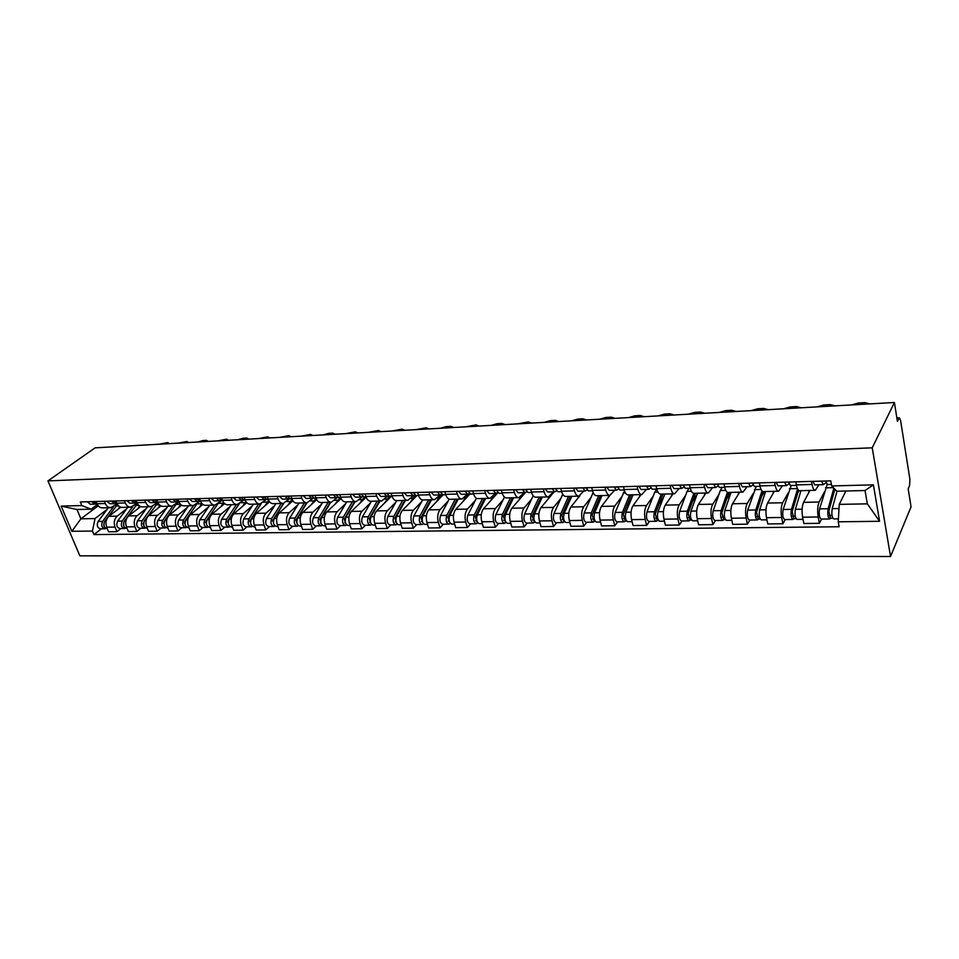 <?xml version="1.0" encoding="UTF-8"?>
<svg xmlns="http://www.w3.org/2000/svg" width="959" height="959" viewBox="0 0 959 959"><rect width="100%" height="100%" fill="white"/><g stroke="black" fill="none" stroke-linecap="round" stroke-linejoin="round"><path stroke-width="1.44" d="M896.869 417.944L899.386 417.812L900.585 420.474L909.899 479.236L909.623 485.482L908.185 488.874L911.05 506.867L890.539 556.496L872.234 447.817L47.95 480.891L95.097 447.841L894.411 402.504L872.234 447.817M47.95 480.891L79.861 555.836L890.539 556.496M899.386 417.812L896.941 418.388M894.411 402.504L897.432 421.469L898.943 418.28M120.738 507.215L108.894 516.302C105.993 519.095 105.262 522.715 106.689 527.186L108.595 531.789L116.902 531.694L115.008 527.066C113.57 522.583 114.301 518.939 117.202 516.134L126.624 508.857M117.082 503.823L110.8 507.671C108.415 507.695 106.593 506.304 105.322 503.499L96.991 503.727C98.262 506.52 100.096 507.898 102.481 507.874L110.429 507.683M96.991 503.727L96.08 501.509M120.882 528.565L116.902 531.694M105.322 503.499L104.411 501.281M140.589 506.58L128.638 515.906C125.761 518.723 125.03 522.391 126.456 526.899L128.35 531.562L136.837 531.454L134.943 526.779C133.517 522.247 134.248 518.567 137.125 515.738L146.487 508.378M115.895 500.958L116.794 503.187C118.065 506.016 119.887 507.419 122.272 507.383L130.388 507.191M140.793 528.289L136.837 531.454M137.233 503.103L130.76 507.179C128.386 507.203 126.576 505.801 125.305 502.96L124.394 500.718M160.884 505.908L148.801 515.498C145.936 518.351 145.217 522.056 146.643 526.611L148.525 531.322L157.192 531.214L155.31 526.491C153.896 521.912 154.603 518.184 157.468 515.331L166.758 507.886M136.13 500.382L137.029 502.648C138.288 505.501 140.11 506.915 142.471 506.891L150.779 506.688M161.112 528.013L157.192 531.214M157.72 502.444L151.138 506.676C148.789 506.7 146.979 505.285 145.72 502.408L144.821 500.142M181.635 505.189L169.395 515.091C166.554 517.968 165.835 521.708 167.25 526.311L169.132 531.07L177.978 530.962L176.108 526.191C174.694 521.552 175.413 517.8 178.242 514.911L187.461 507.395M156.797 499.807L157.696 502.084C158.954 504.973 160.752 506.412 163.102 506.376L171.601 506.172M181.874 527.738L177.978 530.962M178.494 501.893L171.961 506.16C169.623 506.196 167.825 504.758 166.578 501.845L165.679 499.555M202.864 504.422L190.433 514.671C187.616 517.572 186.909 521.348 188.312 526.011L190.182 530.818L199.22 530.711L197.362 525.88C195.96 521.205 196.667 517.404 199.472 514.48L208.618 506.891M177.93 499.207L178.818 501.521C180.064 504.446 181.85 505.884 184.176 505.861L192.867 505.645M203.08 527.45L199.22 530.711M199.7 501.317L193.238 505.633C190.913 505.669 189.139 504.206 187.892 501.269L187.005 498.956M224.586 503.607L211.927 514.24C209.134 517.165 208.439 520.989 209.829 525.7L211.687 530.567L220.93 530.459L219.084 525.568C217.693 520.833 218.388 516.997 221.169 514.048L230.232 506.364M199.508 498.608L200.407 500.934C201.642 503.895 203.416 505.357 205.717 505.333L214.612 505.105M224.754 527.15L220.93 530.459M221.385 500.742L214.972 505.105C212.682 505.129 210.908 503.655 209.673 500.682L208.786 498.344M246.811 502.72L233.9 513.796C231.131 516.757 230.448 520.629 231.826 525.388L233.672 530.303L243.118 530.195L241.284 525.256C239.894 520.461 240.589 516.577 243.334 513.604L252.313 505.837M221.589 497.985L222.464 500.346C223.699 503.331 225.449 504.818 227.739 504.794L236.849 504.566M246.895 526.851L243.118 530.195M243.574 500.13L237.197 504.554C234.919 504.578 233.169 503.091 231.946 500.083L231.071 497.721M269.551 501.785L256.353 513.341C253.62 516.338 252.936 520.246 254.315 525.064L256.137 530.039L265.799 529.919L263.977 524.933C262.61 520.09 263.281 516.158 266.003 513.149L274.885 505.297M244.149 497.349L245.024 499.735C246.247 502.756 247.985 504.254 250.251 504.23L259.577 504.002M269.539 526.551L265.799 529.919M266.278 499.471L259.925 503.99C257.671 504.014 255.933 502.516 254.722 499.471L253.847 497.074M292.843 500.766L279.321 512.885C276.612 515.906 275.94 519.862 277.307 524.741L279.117 529.764L288.995 529.644L287.197 524.597C285.83 519.694 286.501 515.726 289.186 512.681L297.973 504.746M267.225 496.702L268.1 499.112C269.311 502.168 271.025 503.691 273.267 503.667L282.821 503.427M292.699 526.239L288.995 529.644M289.522 498.788L283.169 503.427C280.939 503.451 279.225 501.917 278.014 498.848L277.151 496.426M316.698 499.675L302.804 512.406C300.131 515.474 299.472 519.466 300.826 524.393L302.624 529.476L312.73 529.356L310.944 524.249C309.589 519.298 310.248 515.283 312.898 512.202L321.577 504.17M290.841 496.043L291.704 498.476C292.903 501.569 294.605 503.103 296.822 503.091L306.604 502.84M316.374 525.916L312.73 529.356M313.317 498.069L306.94 502.84C304.746 502.864 303.044 501.317 301.857 498.201L300.994 495.755M341.128 498.5L326.827 511.926C324.19 515.019 323.555 519.071 324.897 524.058L326.659 529.2L337.005 529.068L335.242 523.902C333.9 518.891 334.547 514.827 337.16 511.722L345.719 503.595M315.008 495.359L315.859 497.829C317.045 500.958 318.724 502.516 320.917 502.492L330.939 502.24M340.601 525.592L337.005 529.068M337.688 497.301L331.275 502.24C329.105 502.264 327.427 500.694 326.252 497.553L325.401 495.072M366.158 497.218L351.414 511.435C348.824 514.563 348.189 518.651 349.52 523.698L351.27 528.9L361.855 528.781L360.104 523.542C358.786 518.471 359.409 514.372 361.987 511.219L370.426 502.995M339.738 494.664L340.577 497.17C341.752 500.334 343.418 501.905 345.576 501.881L355.849 501.629M365.403 525.256L361.855 528.781M362.67 496.534L356.185 501.629C354.039 501.641 352.385 500.059 351.222 496.882L350.383 494.364M391.464 496.199L376.587 510.919C374.034 514.096 373.411 518.232 374.717 523.338L376.455 528.601L387.292 528.469L385.566 523.182C384.259 518.052 384.871 513.892 387.412 510.703L395.719 502.384M365.067 493.957L365.894 496.486C367.045 499.687 368.688 501.281 370.821 501.257L381.346 501.006M390.781 524.909L387.292 528.469M387.88 495.959L381.682 500.994C379.572 501.018 377.942 499.411 376.779 496.187L375.952 493.645M416.973 495.515L402.348 510.404C399.843 513.616 399.232 517.8 400.538 522.967L402.241 528.289L413.341 528.157L411.639 522.811C410.344 517.608 410.943 513.401 413.437 510.188L421.612 501.761M390.996 493.226L391.811 495.779C392.962 499.028 394.581 500.646 396.666 500.622L407.467 500.358M416.769 524.561L413.341 528.157M413.713 495.443L407.791 500.346C405.717 500.37 404.111 498.752 402.972 495.479L402.157 492.914M443.094 494.82L428.745 509.876C426.276 513.125 425.688 517.357 426.971 522.583L428.649 527.977L440.013 527.846L438.347 522.427C437.076 517.165 437.664 512.909 440.097 509.649L448.117 501.125M417.561 492.482L418.376 495.072C419.503 498.356 421.097 499.987 423.147 499.975L434.223 499.699M443.382 524.201L440.013 527.846M440.217 494.868L434.547 499.687C432.509 499.711 430.927 498.069 429.8 494.76L428.997 492.159M469.958 493.969L455.777 509.337C453.367 512.609 452.792 516.901 454.051 522.199L455.705 527.654L467.357 527.522L465.714 522.032C464.456 516.709 465.019 512.394 467.417 509.097L475.28 500.466M444.784 491.715L445.587 494.341C446.702 497.661 448.261 499.315 450.274 499.303L461.639 499.028M470.653 523.83L467.357 527.522M467.489 494.161L461.962 499.016C459.96 499.028 458.402 497.373 457.299 494.017L456.508 491.38M497.745 492.806L483.48 508.773C481.118 512.094 480.567 516.433 481.802 521.804L483.432 527.33L495.371 527.186L493.753 521.624C492.518 516.242 493.07 511.878 495.407 508.534L503.103 499.795M472.703 490.924L473.482 493.585C474.573 496.954 476.108 498.632 478.085 498.62L489.749 498.332M498.596 523.446L495.371 527.186M495.467 493.417L490.061 498.32C488.095 498.344 486.573 496.654 485.494 493.262L484.715 490.588M525.472 492.423L511.878 508.21C509.577 511.567 509.037 515.966 510.26 521.384L511.854 526.994L524.105 526.839L522.511 521.216C521.3 515.75 521.84 511.339 524.117 507.958L531.622 499.1M501.317 490.121L502.084 492.818C503.151 496.235 504.662 497.925 506.592 497.913L518.567 497.625M527.234 523.063L524.105 526.839M524.153 492.65L518.867 497.613C516.949 497.625 515.462 495.923 514.408 492.482L513.64 489.773M554.074 491.847L540.996 507.623C538.754 511.027 538.239 515.474 539.438 520.965L541.008 526.647L553.559 526.491L552 520.785C550.814 515.259 551.329 510.787 553.547 507.371L560.871 498.392M530.663 489.294L531.418 492.027C532.473 495.491 533.935 497.206 535.829 497.194L548.128 496.894M556.616 522.667L553.559 526.491M553.559 491.859L548.416 496.882C546.558 496.894 545.096 495.168 544.065 491.691L543.309 488.946M579.919 495.659L570.869 507.023C568.687 510.464 568.184 514.971 569.358 520.545L570.905 526.287L583.779 526.131L582.257 520.353C581.094 514.755 581.586 510.224 583.743 506.76L590.852 497.661M560.787 488.455L561.518 491.212C562.549 494.724 563.976 496.462 565.81 496.462L578.457 496.151M586.74 522.259L583.779 526.131M583.731 491.056L578.745 496.139C576.922 496.151 575.508 494.388 574.489 490.864L573.758 488.083M609.936 495.359L601.521 506.4C599.411 509.888 598.919 514.456 600.07 520.102L601.569 525.916L614.791 525.76L613.304 519.91C612.178 514.228 612.645 509.649 614.719 506.136L621.624 496.906M591.691 487.58L592.41 490.385C593.417 493.933 594.808 495.707 596.594 495.695L609.588 495.383M617.668 521.84L614.791 525.76M614.695 490.229L609.864 495.371C608.102 495.383 606.723 493.597 605.728 490.025L605.021 487.208M641.091 494.604L632.976 505.777C630.938 509.301 630.471 513.928 631.597 519.646L633.06 525.544L646.63 525.388L645.179 519.454C644.076 513.7 644.52 509.049 646.534 505.501L653.199 496.139M623.434 486.692L624.129 489.534C625.112 493.13 626.467 494.928 628.193 494.916L641.547 494.592M649.399 521.408L646.63 525.388M646.474 489.378L641.811 494.58C640.109 494.592 638.778 492.782 637.807 489.162L637.112 486.309M673.086 493.813L665.27 505.117C663.304 508.702 662.873 513.389 663.964 519.179L665.39 525.16L679.32 524.993L677.917 518.987C676.838 513.149 677.27 508.438 679.2 504.842L685.613 495.335M656.028 485.769L656.711 488.658C657.658 492.303 658.965 494.125 660.631 494.125L674.369 493.789M681.981 520.965L679.32 524.993M679.116 488.503L674.621 493.777C672.99 493.777 671.696 491.943 670.761 488.275L670.089 485.374M705.932 493.01L698.44 504.458C696.558 508.078 696.15 512.825 697.217 518.699L698.584 524.765L712.909 524.597L711.554 518.495C710.511 512.586 710.907 507.814 712.753 504.17L718.902 494.52M689.521 484.834L690.18 487.747C691.103 491.452 692.362 493.298 693.968 493.298L708.09 492.95M715.45 520.509L712.909 524.597M712.633 487.604L708.341 492.95C706.771 492.95 705.524 491.092 704.625 487.364L703.966 484.427M739.677 492.171L732.52 503.775C730.734 507.443 730.35 512.25 731.381 518.22L732.7 524.357L747.421 524.177L746.114 518.004C745.107 512.01 745.479 507.167 747.229 503.475L753.103 493.669M723.937 483.863L724.584 486.824C725.472 490.576 726.682 492.458 728.217 492.458L742.757 492.099M749.842 520.054L747.421 524.177M747.085 486.692L742.997 492.087C741.487 492.087 740.3 490.205 739.425 486.429L738.802 483.444M774.333 491.32L767.56 503.067C765.857 506.784 765.51 511.662 766.493 517.704L767.775 523.938L782.904 523.758L781.645 517.488C780.674 511.411 781.022 506.508 782.676 502.768L788.25 492.806M759.336 482.868L759.96 485.877C760.811 489.677 761.973 491.583 763.424 491.583L778.408 491.224M785.193 519.574L782.904 523.758M782.508 485.745L778.624 491.212C777.198 491.212 776.059 489.294 775.22 485.458L774.62 482.437M809.971 490.445L803.582 502.348C801.976 506.112 801.652 511.063 802.611 517.189L803.834 523.506L819.394 523.326L818.195 516.961C817.26 510.799 817.571 505.825 819.13 502.025L824.392 491.895M795.754 481.85L796.342 484.894C797.157 488.754 798.26 490.696 799.638 490.696L815.066 490.313M821.551 519.083L819.394 523.326M818.926 484.763L815.282 490.313C813.927 490.301 812.848 488.359 812.057 484.475L811.47 481.406M98.214 505.801L80.892 518.819L95.037 518.555L107.168 509.325M97.362 504.506L91.129 509.181L76.984 509.517L80.892 518.819L71.853 531.31L61.136 506.1L81.791 505.561L91.129 509.181M845.886 490.996L839.257 504.374L867.332 503.847L865.03 490.528L836.859 491.212L831.681 485.949L830.746 480.867L80.292 501.953L81.791 505.561M831.681 485.949L873.397 484.846L879.595 521.288L838.238 521.804L839.257 504.374M95.037 518.555L92.46 531.058L93.946 534.583L839.149 526.755L838.238 521.804M92.46 531.058L71.853 531.31M101.39 528.829L93.946 534.583M61.136 506.1L76.984 509.517M867.332 503.847L879.595 521.288M865.03 490.528L873.397 484.846M97.135 504.062L93.826 501.581M95.804 503.883L94.809 504.122L91.716 501.641M94.605 504.134L90.338 504.242L87.233 501.761M169.347 443.621L167.717 442.578L159.254 444.197M104.087 522.535L104.063 526.263M113.725 506.388L102.589 521.396C100.959 525.292 101.738 527.75 104.939 528.781L105.898 528.517M108.355 507.731L98.118 521.468C96.487 525.364 97.267 527.81 100.467 528.841L104.735 528.781M117.466 504.494L104.699 521.36C103.081 525.256 103.86 527.726 107.048 528.745L107.336 528.745M119.851 506.843L118.065 509.265M116.95 503.535L113.534 501.018M115.476 503.343L114.457 503.607L111.376 501.089M114.253 503.607L109.877 503.727L106.797 501.209M188.635 442.531L186.921 441.476L178.338 443.118M137.185 502.995L133.661 500.454M135.567 502.792L134.512 503.067L131.443 500.514M134.308 503.067L129.849 503.187L126.78 500.646M208.307 441.416L206.509 440.361L202.84 440.565L197.806 442.015M123.795 522.044L123.747 526.035M132.81 506.508L122.189 521.049C120.57 524.993 121.349 527.474 124.526 528.517L125.509 528.229M127.799 507.251L117.633 521.133C116.015 525.053 116.794 527.534 119.971 528.577L124.334 528.517M137.497 503.619L124.358 521.013C122.74 524.957 123.519 527.438 126.696 528.481L127.103 528.481M139.69 506.112L137.736 508.809M143.946 521.516L143.826 525.784M152.505 506.34L142.208 520.701C140.613 524.681 141.381 527.186 144.533 528.241L145.54 527.941M147.65 506.76L137.557 520.785C135.95 524.753 136.729 527.258 139.882 528.301L144.341 528.241M143.514 523.35L142.915 523.818M157.983 502.744L144.413 520.665C142.819 524.645 143.586 527.162 146.739 528.205L147.278 528.205M159.973 505.321L157.839 508.33M157.851 502.444L154.219 499.879M156.077 502.228L154.998 502.516L151.954 499.939M154.795 502.528L150.227 502.648L147.183 500.083M228.362 440.277L226.492 439.21L217.657 440.888M178.961 501.881L175.209 499.291M177.043 501.653L175.929 501.965L172.908 499.351M175.725 501.965L171.05 502.084L168.029 499.495M248.849 439.114L246.883 438.047L243.059 438.263L237.916 439.737M200.551 501.305L196.679 498.692M198.465 501.054L197.314 501.389L194.317 498.752M197.11 501.389L192.339 501.521L189.331 498.896M269.743 437.939L267.693 436.848L258.582 438.563M164.552 520.917L163.797 521.996L164.349 525.532M172.728 506.028L162.658 520.341C161.064 524.369 161.831 526.899 164.972 527.965L166.003 527.642M167.909 506.256L157.899 520.425C156.305 524.441 157.072 526.971 160.213 528.025L164.78 527.965M164.025 522.847L163.354 523.386M178.973 501.893L176.084 504.386L164.912 520.305C163.318 524.333 164.097 526.875 167.226 527.929L167.885 527.929M180.712 504.47L178.35 507.85M185.734 520.102L184.667 521.648L185.303 525.256M193.454 505.621L183.541 519.982C181.958 524.046 182.725 526.611 185.842 527.678L186.897 527.342M188.599 505.753L178.686 520.066C177.103 524.117 177.871 526.683 180.987 527.75L185.65 527.69M184.979 522.331L184.248 522.943M197.434 503.187L185.842 519.946C184.272 524.01 185.039 526.575 188.144 527.654L188.947 527.642M201.917 503.547L199.304 507.359M217.489 504.374L205.993 521.3L206.7 524.969M214.684 505.117L204.878 519.61C203.32 523.71 204.075 526.311 207.156 527.39L208.247 527.03M209.745 505.237L199.916 519.694C198.345 523.794 199.112 526.383 202.205 527.462L206.976 527.39M206.413 521.78L205.586 522.475M223.639 502.564L220.714 506.855M218.065 503.523L207.228 519.562C205.67 523.674 206.437 526.275 209.518 527.366L210.465 527.354M222.608 500.706L218.616 498.069M220.354 500.454L219.167 500.802L216.195 498.141M218.976 500.814L214.085 500.934L211.1 498.284M291.068 436.729L288.923 435.638L279.68 437.376M239.139 503.871L227.798 520.929L228.578 524.681M236.393 504.578L226.684 519.227C225.137 523.374 225.892 526 228.949 527.102L230.052 526.707M231.335 504.698L221.601 519.322C220.055 523.458 220.81 526.071 223.879 527.162L228.769 527.102M228.314 521.205L227.403 521.972M245.888 501.521L242.591 506.34M239.282 503.763L229.081 519.191C227.547 523.338 228.302 525.964 231.359 527.066L232.45 527.054M245.168 500.107L243.982 500.142L241.033 497.433M242.747 499.831L241.512 500.202L238.575 497.505M241.32 500.214L236.322 500.346L233.361 497.649M312.85 435.494L310.608 434.391L301.222 436.153M260.944 503.763L250.071 520.569L250.934 524.369M258.57 504.026L248.968 518.843C247.446 523.027 248.189 525.688 251.222 526.803L252.361 526.371M253.416 504.158L243.778 518.927C242.255 523.111 242.999 525.76 246.043 526.863L251.042 526.803M250.707 520.581L249.724 521.456M268.688 500.454L264.948 505.813M261.22 503.655L251.426 518.795C249.903 522.991 250.659 525.652 253.679 526.767L254.938 526.743M268.244 499.495L266.89 499.531L263.977 496.798M264.085 497.134L263.437 496.81M265.631 499.195L264.372 499.591L261.447 496.87M264.181 499.603L259.05 499.735L256.125 497.014M335.087 434.223L332.749 433.132L328.601 433.36L323.219 434.906M283.48 503.379L272.847 520.186L273.795 524.046M281.251 503.475L271.757 518.435C270.246 522.679 270.989 525.364 273.986 526.491L275.149 526.035M275.964 503.595L266.446 518.531C264.936 522.763 265.691 525.436 268.688 526.563L273.806 526.491M273.627 519.922L272.548 520.893M292.063 499.387L287.808 505.273M283.804 503.307L274.274 518.399C272.764 522.643 273.507 525.328 276.504 526.455L277.918 526.431M291.848 498.86L290.325 498.896L287.436 496.139M287.544 496.486L286.813 496.151M289.055 498.548L287.736 498.968L284.847 496.211M287.556 498.98L282.306 499.112L279.405 496.366M357.803 432.941L355.369 431.826L345.684 433.624M306.616 502.852L296.139 519.802L297.122 523.71M304.435 502.9L295.06 518.04C293.574 522.319 294.317 525.041 297.278 526.179L298.465 525.676M299.04 503.031L289.63 518.124C288.144 522.403 288.887 525.112 291.86 526.251L297.098 526.179M297.086 519.203L295.911 520.281M316.038 498.332L311.184 504.734M306.988 502.828L297.626 517.992C296.151 522.283 296.882 524.993 299.843 526.143L301.438 526.119M316.002 498.212L314.288 498.26L311.447 495.455M311.459 495.815L310.74 495.479M313.006 497.889L311.651 498.332L308.798 495.539M311.471 498.332L306.089 498.476L303.224 495.695M381.023 431.622L378.469 430.507L368.628 432.329M330.304 502.264L319.97 519.406L321.073 523.35M328.146 502.312L318.903 517.62C317.429 521.96 318.172 524.693 321.097 525.856L322.32 525.304M322.62 502.444L313.353 517.716C311.879 522.044 312.61 524.777 315.547 525.928L320.917 525.856M321.121 518.423L319.862 519.61M340.109 497.565L335.087 504.17M330.759 502.252L321.529 517.572C320.066 521.912 320.797 524.657 323.722 525.82L325.497 525.796M340.721 497.553L338.827 497.601L336.01 494.772M337.52 497.206L336.129 497.673L333.3 494.844M335.938 497.685L330.423 497.829L327.594 495.012M404.734 430.279L402.073 429.152L392.075 430.999M354.53 501.665L344.353 518.999L345.54 522.967M352.397 501.713L343.286 517.189C341.848 521.576 342.579 524.357 345.468 525.52L346.714 524.933M346.75 501.857L337.616 517.297C336.165 521.66 336.897 524.429 339.798 525.604L345.288 525.52M345.779 517.536L344.461 518.807M364.504 496.918L359.553 503.595M355.07 501.653L345.983 517.141C344.545 521.54 345.276 524.321 348.153 525.484L350.107 525.46M366.026 496.882L363.941 496.93L361.159 494.065M362.622 496.498L361.171 497.002L358.39 494.137M360.992 497.014L355.345 497.158L352.552 494.305M428.985 428.901L426.204 427.774L416.038 429.632M379.308 501.054L369.299 518.579L370.57 522.571M377.211 501.101L368.256 516.757C366.841 521.193 367.561 523.998 370.414 525.184L371.708 524.549M371.433 501.245L362.442 516.853C361.028 521.276 361.747 524.082 364.6 525.268L370.234 525.184M371.157 516.445L369.694 517.908M389.462 496.247L384.583 503.007M379.956 501.042L371.013 516.709C369.599 521.145 370.318 523.962 373.159 525.148L375.305 525.112M391.955 496.187L389.654 496.247L386.921 493.334M388.323 495.779L386.825 496.318L384.079 493.417M386.645 496.33L380.855 496.474L378.098 493.585M453.775 427.498L450.874 426.359L446.247 426.623L440.541 428.253M404.686 500.43L394.844 518.16L396.187 522.152M402.624 500.478L393.813 516.314C392.423 520.797 393.13 523.638 395.947 524.837L397.326 524.201M396.702 500.622L387.868 516.41C386.465 520.893 387.184 523.722 390.001 524.921L395.779 524.837M397.218 515.223L395.516 516.949M415.271 495.431L410.2 502.408M405.429 500.406L396.642 516.266C395.252 520.749 395.959 523.602 398.764 524.801L401.114 524.765M418.508 495.467L416.002 495.539L413.305 492.602M414.648 495.036L413.101 495.623L410.392 492.674M412.921 495.623L406.976 495.779L404.266 492.854M479.128 426.06L476.096 424.909L465.583 426.827M430.651 499.783L421.001 517.728L422.428 521.708M428.625 499.843L419.994 515.846C418.627 520.389 419.323 523.266 422.092 524.489L423.566 523.83M422.583 499.963L413.892 515.954C412.526 520.485 413.233 523.362 416.002 524.573L421.924 524.489M423.902 513.904L421.972 515.93M441.943 494.52L438.635 497.697L436.441 501.797M431.502 499.771L422.883 515.798C421.516 520.353 422.224 523.23 424.981 524.441L427.534 524.405M445.719 494.748L442.986 494.82L440.337 491.835M441.619 494.269L440.013 494.904L437.364 491.919M439.845 494.904L433.744 495.072L431.082 492.099M505.057 424.585L501.893 423.434L497.062 423.71L491.212 425.376M457.251 499.136L447.805 517.285L449.303 521.228M455.261 499.183L446.798 515.379C445.467 519.982 446.163 522.895 448.872 524.117L450.442 523.458M449.148 499.159L440.553 515.498C439.222 520.078 439.905 522.979 442.638 524.201L448.704 524.129M451.245 512.49L449.076 514.827M468.843 493.681L465.463 497.014L463.317 501.173M458.198 499.112L449.759 515.331C448.428 519.934 449.124 522.847 451.833 524.082L454.614 524.046M449.771 522.487L450.071 523.47M473.614 494.005L470.641 494.077L468.04 491.056M469.263 493.477L467.596 494.161L464.995 491.14M467.429 494.161L461.171 494.329L458.558 491.32M531.598 423.087L528.301 421.924L517.416 423.89M484.499 498.464L475.256 516.829L477.486 523.087L476.311 523.746C473.65 522.511 472.979 519.562 474.273 514.899L467.872 515.019C466.565 519.658 467.249 522.595 469.922 523.842L476.155 523.758M482.545 498.512L474.273 514.899M476.431 498.201L467.872 515.019M479.272 510.943L476.851 513.652M476.851 520.749L475.58 520.773M493.046 496.127L490.852 500.526M485.566 498.44L477.306 514.851C476.012 519.514 476.695 522.463 479.344 523.71L482.353 523.674M502.216 493.238L498.992 493.322L496.45 490.265M497.613 492.674L495.875 493.406L493.322 490.349M495.707 493.406L489.282 493.585L486.716 490.528M558.749 421.54L555.309 420.378L550.238 420.665L544.244 422.368M512.406 497.769L503.391 516.362L505.585 522.703L504.434 523.374C501.833 522.104 501.161 519.119 502.432 514.408L495.875 514.527C494.592 519.227 495.264 522.199 497.889 523.458L504.278 523.374M510.5 497.817L502.432 514.408M504.434 497.086L495.875 514.527M508.006 509.277L505.321 512.37M505.105 520.329L503.715 520.353M513.592 497.745L505.537 514.36C504.278 519.071 504.949 522.068 507.539 523.326L510.799 523.278M520.533 496.798L519.059 499.867M506.22 522.691L505.585 522.703M531.55 492.447L528.073 492.542L525.58 489.438M524.969 489.797L525.592 489.486M526.671 491.835L524.873 492.626L522.367 489.534M524.705 492.638L518.112 492.806L515.606 489.725M586.548 419.97L582.964 418.795L577.774 419.083L571.696 420.809M541.02 497.074L532.245 515.882L534.391 522.307L533.264 522.979C530.723 521.696 530.063 518.675 531.298 513.904L524.573 514.024C523.338 518.783 523.998 521.792 526.551 523.075L533.12 522.979M539.162 497.11L531.298 513.904M533.192 495.779L524.573 514.024M537.472 507.443L534.523 510.991M534.067 519.898L532.569 519.922M542.326 497.038L534.487 513.856C533.264 518.627 533.923 521.66 536.453 522.943L539.965 522.895M549.147 496.69L547.985 499.195M535.158 522.295L534.391 522.307M561.638 491.643L557.898 491.751L555.465 488.599L553.811 488.646M556.496 490.972L554.614 491.835L552.18 488.694M554.458 491.835L547.685 492.015L545.227 488.886M615.019 418.352L611.279 417.165L605.968 417.477L599.819 419.215M570.353 496.342L561.83 515.391L563.928 521.9L562.837 522.583C560.356 521.288 559.72 518.22 560.907 513.389L554.002 513.509C552.804 518.328 553.451 521.384 555.944 522.679L562.693 522.583M562.741 494.269L554.002 513.509M568.543 496.39L560.907 513.389M567.704 505.441L564.467 509.481M563.772 519.454L562.154 519.478M571.792 496.306L564.18 513.329C562.993 518.172 563.628 521.24 566.11 522.535L569.886 522.487M578.697 496.139L577.642 498.512M564.839 521.876L563.928 521.9M592.53 490.816L588.502 490.924L586.141 487.735M585.218 488.107L585.913 487.747M587.088 490.073L585.134 491.02L582.76 487.831M584.978 491.02L578.025 491.212L575.628 488.035M644.184 416.697L640.288 415.511L634.834 415.822L628.601 417.585M600.442 495.599L592.183 514.887L594.232 521.48L593.165 522.164C590.756 520.857 590.133 517.752 591.283 512.861L584.199 512.981C583.036 517.86 583.671 520.953 586.105 522.259L593.022 522.176M593.153 492.566L584.199 512.981M598.68 495.647L591.283 512.861M598.728 503.235L595.203 507.826M594.256 519.011L592.494 519.035M602.012 495.563L594.64 512.801C593.489 517.704 594.124 520.809 596.522 522.128L600.586 522.068M609.085 495.395L608.066 497.805M595.299 521.456L594.232 521.48M624.249 489.977L619.922 490.085L617.632 486.848M616.541 487.232L617.212 486.86M618.495 489.15L616.457 490.181L614.156 486.956M616.313 490.181L609.157 490.373L606.831 487.16M674.069 415.007L669.993 413.808L664.419 414.12L658.102 415.906M631.298 494.844L623.326 514.36L625.328 521.049L624.297 521.744C621.959 520.413 621.348 517.273 622.451 512.322L615.187 512.442C614.072 517.38 614.683 520.521 617.045 521.852L624.165 521.756M624.501 490.792L615.187 512.442M629.595 494.892L622.451 512.322M630.566 500.79L626.742 506.016M625.544 518.543L623.638 518.567M633.012 494.808L625.903 512.25C624.8 517.213 625.412 520.365 627.737 521.696L632.089 521.648M640.276 494.628L639.293 497.086M626.551 521.025L625.328 521.049M657.982 492.099L654.757 492.183L656.807 489.102L652.192 489.222L649.962 485.949M648.704 486.333L649.339 485.961M650.753 488.179L648.632 489.318L646.39 486.045M648.488 489.33L641.127 489.522L638.874 486.261M704.685 413.269L700.454 412.058L694.736 412.382L688.322 414.192M662.969 494.065L655.297 513.832L657.251 520.605L656.256 521.312C653.99 519.958 653.391 516.781 654.458 511.758L647.001 511.89C645.922 516.889 646.522 520.066 648.811 521.42L656.124 521.312M661.326 494.101L654.458 511.758M654.757 492.183L647.001 511.89M663.268 498.057L659.121 504.002M657.658 518.064L655.62 518.1M664.827 494.017L657.994 511.698C656.939 516.721 657.538 519.91 659.792 521.264L664.443 521.205M672.295 493.837L671.336 496.342M658.641 520.581L657.251 520.605M690.288 488.203L685.325 488.335L683.18 485.014M681.741 485.41L682.352 485.038M683.899 487.172L681.669 488.443L679.511 485.11M681.537 488.443L673.973 488.646L671.791 485.326M736.092 411.483L731.669 410.272L725.807 410.608L719.31 412.442M695.491 493.262L688.142 513.293L690.024 520.15L689.065 520.869C686.896 519.502 686.308 516.266 687.327 511.183L679.655 511.315C678.636 516.386 679.224 519.61 681.417 520.977L688.946 520.869M689.065 488.239L687.1 491.368L679.655 511.315M693.896 493.31L687.327 511.183M696.845 495L692.374 501.749M690.648 517.572L688.454 517.608M697.505 493.214L690.959 511.123C689.953 516.218 690.528 519.442 692.698 520.821L697.673 520.761M705.165 493.022L704.242 495.587M691.595 520.126L690.024 520.15M724.692 487.292L719.382 487.424L717.32 484.055M715.678 484.463L716.277 484.079M717.943 486.129L715.63 487.532L713.556 484.163M715.498 487.532L707.706 487.735L705.608 484.379M768.291 409.661L763.676 408.438L757.67 408.786L751.089 410.632M728.876 492.435L721.875 512.729L723.697 519.682L722.786 520.413C720.689 519.023 720.125 515.75 721.084 510.596L713.208 510.727C712.237 515.87 712.813 519.131 714.923 520.521L722.654 520.413M722.187 487.352L720.317 490.517L713.208 510.727M727.413 492.315L721.084 510.596M730.818 492.387L726.538 499.219M724.536 517.069L722.175 517.105M731.058 492.387L724.824 510.524C723.865 515.69 724.429 518.975 726.514 520.365L731.825 520.293M738.933 492.195L738.034 494.82M725.448 519.658L723.697 519.682M760.055 486.345L754.385 486.489L752.407 483.06M752.959 485.026L750.525 486.597L748.535 483.168M750.406 486.597L742.386 486.812L740.384 483.408M801.328 407.791L796.509 406.556L790.348 406.916L783.671 408.786M763.184 491.595L756.543 512.154L758.293 519.203L757.418 519.946C755.428 518.531 754.877 515.211 755.788 509.984L747.696 510.128C746.773 515.343 747.325 518.651 749.339 520.054L757.298 519.946M756.219 486.441L747.696 510.128M761.973 490.876L755.788 509.984M764.455 491.559L761.65 496.342M759.36 516.553L756.843 516.589M765.534 491.535L759.624 509.924C758.725 515.151 759.264 518.483 761.254 519.898L766.924 519.814M773.625 491.344L772.774 494.029M760.247 519.179L758.293 519.203M796.438 485.374L790.396 485.53L788.514 482.053M788.969 483.875L786.416 485.638L784.522 482.161M786.296 485.638L778.049 485.865L776.131 482.401M835.229 405.861L830.206 404.626L823.877 404.986L817.116 406.892M798.571 490.289L792.182 511.555L793.86 518.711L793.033 519.466C791.139 518.028 790.612 514.659 791.463 509.361L783.143 509.505C782.28 514.791 782.808 518.148 784.726 519.574L792.925 519.466M791.187 485.506L783.143 509.505M797.612 488.934L791.463 509.361M799.075 490.612L797.732 493.046M795.179 516.026L792.482 516.062M800.969 490.66L795.407 509.301C794.567 514.599 795.095 517.968 796.977 519.406L803.019 519.334M809.288 490.457L808.473 493.226M796.018 518.687L793.86 518.711M831.405 484.439L827.425 484.535L825.651 481.01M826.011 482.641L823.337 484.655L821.551 481.118M823.23 484.655L814.73 484.882L812.908 481.37M870.029 403.895L864.802 402.648L858.305 403.02L851.436 404.95M834.869 489.186L828.84 510.955L830.434 518.208L829.667 518.975C827.869 517.512 827.365 514.096 828.156 508.726L819.597 508.869C818.794 514.228 819.298 517.632 821.12 519.083L829.559 518.975M827.161 484.511L819.597 508.869M833.851 488.155L828.156 508.726M832.016 515.474L829.127 515.522M837.003 491.212L832.22 508.654C831.441 514.036 831.933 517.452 833.719 518.915L838.418 518.855M845.562 490.996L845.191 492.411M832.808 518.184L830.434 518.208M819.13 502.025L803.582 502.348M782.676 502.768L767.56 503.067M747.229 503.475L732.52 503.775M712.753 504.17L698.44 504.458M679.2 504.842L665.27 505.117M646.534 505.501L632.976 505.777M614.719 506.136L601.521 506.4M583.743 506.76L570.869 507.023M553.547 507.371L540.996 507.623M524.117 507.958L511.878 508.21M495.407 508.534L483.48 508.773M467.417 509.097L455.777 509.337M440.097 509.649L428.745 509.876M413.437 510.188L402.348 510.404M387.412 510.703L376.587 510.919M361.987 511.219L351.414 511.435M337.16 511.722L326.827 511.926M312.898 512.202L302.804 512.406M289.186 512.681L279.321 512.885M266.003 513.149L256.353 513.341M243.334 513.604L233.9 513.796M221.169 514.048L211.927 514.24M199.472 514.48L190.433 514.671M178.242 514.911L169.395 515.091M157.468 515.331L148.801 515.498M137.125 515.738L128.638 515.906M117.202 516.134L108.894 516.302M775.22 485.458L759.96 485.877M739.425 486.429L724.584 486.824M704.625 487.364L690.18 487.747M670.761 488.275L656.711 488.658M637.807 489.162L624.129 489.534M605.728 490.025L592.41 490.385M574.489 490.864L561.518 491.212M544.065 491.691L531.418 492.027M514.408 492.482L502.084 492.818M485.494 493.262L473.482 493.585M457.299 494.017L445.587 494.341M429.8 494.76L418.376 495.072M402.972 495.479L391.811 495.779M376.779 496.187L365.894 496.486M351.222 496.882L340.577 497.17M326.252 497.553L315.859 497.829M301.857 498.201L291.704 498.476M278.014 498.848L268.1 499.112M254.722 499.471L245.024 499.735M231.946 500.083L222.464 500.346M209.673 500.682L200.407 500.934M187.892 501.269L178.818 501.521M166.578 501.845L157.696 502.084M145.72 502.408L137.029 502.648M125.305 502.96L116.794 503.187M812.057 484.475L796.342 484.894M781.645 517.488L766.493 517.704M746.114 518.004L731.381 518.22M711.554 518.495L697.217 518.699M677.917 518.987L663.964 519.179M645.179 519.454L631.597 519.646M613.304 519.91L600.07 520.102M582.257 520.353L569.358 520.545M552 520.785L539.438 520.965M522.511 521.216L510.26 521.384M493.753 521.624L481.802 521.804M465.714 522.032L454.051 522.199M438.347 522.427L426.971 522.583M411.639 522.811L400.538 522.967M385.566 523.182L374.717 523.338M360.104 523.542L349.52 523.698M335.242 523.902L324.897 524.058M310.944 524.249L300.826 524.393M287.197 524.597L277.307 524.741M263.977 524.933L254.315 525.064M241.284 525.256L231.826 525.388M219.084 525.568L209.829 525.7M197.362 525.88L188.312 526.011M176.108 526.191L167.25 526.311M155.31 526.491L146.643 526.611M134.943 526.779L126.456 526.899M115.008 527.066L106.689 527.186M818.195 516.961L802.611 517.189M102.589 521.396L98.118 521.468M118.532 505.861L116.135 505.92M106.101 521.336L104.699 521.36M122.189 521.049L117.633 521.133M138.755 505.345L135.71 505.417M125.869 520.989L124.358 521.013M142.208 520.701L137.557 520.785M159.41 504.818L155.682 504.913M146.056 520.641L144.413 520.665M162.658 520.341L157.899 520.425M180.52 504.278L176.084 504.386M166.674 520.281L164.912 520.305M183.541 519.982L178.686 520.066M201.786 503.739L196.919 503.859M187.724 519.91L185.842 519.946M204.878 519.61L199.916 519.694M223.171 503.187L218.304 503.307M209.254 519.538L207.228 519.562M226.684 519.227L221.601 519.322M245.024 502.636L240.505 502.744M231.251 519.143L229.081 519.191M248.968 518.843L243.778 518.927M267.369 502.06L263.186 502.168M253.739 518.759L251.426 518.795M271.757 518.435L266.446 518.531M290.193 501.485L286.393 501.581M276.731 518.351L274.274 518.399M295.06 518.04L289.63 518.124M313.545 500.886L310.129 500.97M300.251 517.944L297.626 517.992M320.989 523.063L320.306 523.075M318.903 517.62L313.353 517.716M337.424 500.274L334.427 500.358M324.31 517.524L321.529 517.572M345.456 522.703L344.689 522.715M343.286 517.189L337.616 517.297M361.843 499.651L359.277 499.723M348.944 517.093L345.983 517.141M370.498 522.331L369.635 522.343M368.256 516.757L362.442 516.853M386.849 499.016L384.727 499.076M374.154 516.649L371.013 516.709M396.139 521.948L395.18 521.96M393.813 516.314L387.868 516.41M412.43 498.368L410.788 498.404M399.963 516.206L396.642 516.266M422.392 521.564L421.337 521.576M419.994 515.846L413.892 515.954M438.635 497.697L437.484 497.721M426.395 515.738L422.883 515.798M449.291 521.157L448.129 521.181M446.798 515.379L440.553 515.498M465.463 497.014L464.839 497.026M453.487 515.271L449.759 515.331M481.238 514.779L477.306 514.851M509.697 514.288L505.537 514.36M538.886 513.772L534.487 513.856M568.819 513.257L564.18 513.329M593.765 493.741L592.542 493.777M599.531 512.717L594.64 512.801M625.448 492.938L623.242 492.986M631.058 512.166L625.903 512.25M663.436 511.603L657.994 511.698M691.403 491.248L687.1 491.368M696.69 511.015L690.959 511.123M725.759 490.373L720.317 490.517M730.854 510.428L724.824 510.524M761.086 489.474L754.433 489.641M765.989 509.804L759.624 509.924M797.42 488.551L789.497 488.754M802.108 509.181L795.407 509.301M833.347 487.64L825.543 487.831M839.017 508.534L832.22 508.654"/></g></svg>
